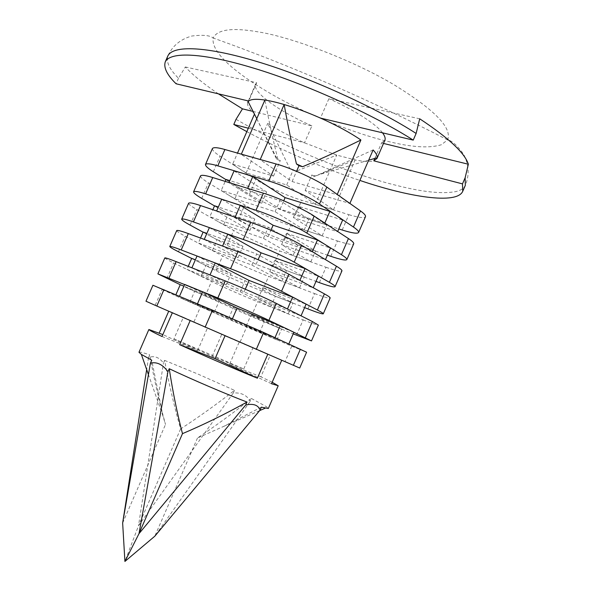 <?xml version="1.0" encoding="UTF-8"?>
<svg xmlns="http://www.w3.org/2000/svg" width="591" height="591" viewBox="0 0 591 591"><rect width="100%" height="100%" fill="white"/><g stroke="black" fill="none" stroke-linecap="round" stroke-linejoin="round"><path stroke-width="0.44" stroke-dasharray="2.96 2.22" d="M224.979 335.895L281.693 360.34L239.333 341.783L229.507 364.388L271.528 383.736M225.082 335.658L168.694 311.25M173.99 338.82L212.154 356.395L243.773 368.947L173.99 338.82L183.365 317.264L168.804 310.999M164.608 360.377L197.364 373.815L234.472 390.348C217.399 403.727 199.448 416.589 180.61 428.94C174.109 405.891 168.782 383.034 164.608 360.377L163.448 363.051C159.186 357.23 154.214 355.413 148.533 357.592L149.722 354.866C153.8 377.848 159.06 401.06 165.502 424.486L162.983 416.108L151.717 360.163M138.974 352.258C139.572 351.726 143.155 352.598 149.722 354.866M234.472 390.348L233.312 393C241.209 392.431 246.861 395.157 250.274 401.193L251.448 398.497L266.667 406.83L268.321 408.499M243.773 368.947L253.074 347.545L270.309 355.088L239.333 341.783M272.178 382.237L260.882 376.792L270.309 355.088M236.038 119.308C281.139 145.637 351.571 174.648 396.694 185.448C422.55 192.06 442.297 194.107 455.927 191.573C460.891 190.354 464.031 188.278 465.331 185.33C469.572 175.135 468.988 164.771 463.588 154.221C457.05 145.216 451.709 140.444 447.564 139.904C371.702 100.714 293.572 66.739 213.174 37.994C210.928 51.964 234.095 71.999 268.033 92.13C304.092 113.457 354.534 133.581 387.467 141.308L394.426 142.904C414.808 147.477 430.44 148.09 441.329 144.758L447.564 139.904C452.484 128.188 434.843 109.933 394.655 85.148C352.65 59.964 291.511 37.255 258.91 32.003C232.559 27.356 217.311 29.351 213.174 37.994C209.945 35.32 202.816 34.67 191.772 36.036C180.373 39.272 172.395 45.921 167.837 55.975C165.975 61.892 169.528 69.324 178.497 78.271L185.33 66.975C193.072 75.249 204.087 84.195 218.375 93.829M261.355 407.14L223.716 426.392L197.505 437.997C216.365 425.343 234.346 412.178 251.448 398.497M197.505 437.997L154.805 536.207L250.274 401.193M233.312 393L138.523 525.731L124.915 561.45M180.61 428.94L138.523 525.731L163.448 363.051M148.533 357.592L146.664 369.545M260.882 376.792L229.507 364.388M162.015 336.493L197.616 350.626L162.85 334.587M197.616 350.626L207.485 327.946M212.154 356.395L221.839 334.114L253.074 347.545M183.365 317.264L221.839 334.114M152.921 285.268L182.05 298.632L175.483 295.648L175.889 294.717M145.977 301.225L285.054 361.544L291.725 346.193L182.05 298.632L246.61 327.089L276.913 339.899L246.211 325.966L288.807 343.969L232.086 319.554L197.46 303.826L179.516 296.268L214.385 312.078L175.483 295.648M285.054 361.544L299.718 368.038M291.725 346.193L306.589 352.214M164.83 257.905C165.088 258.489 168.021 260.151 173.643 262.892L193.39 272.562L186.933 269.333L188.219 266.378M296.49 335.23L303.161 319.879L270.744 306.892L240.242 291.806L201.176 276.315L193.39 272.562L211.534 281.449C222.548 286.871 243.935 296.261 257.639 301.713L288.231 313.865L258.001 298.847L301.004 315.904L287.418 309.071L244.09 291.939L209.997 274.992L200.179 271.07L191.868 267.878L226.213 284.869L186.933 269.333M180.24 284.714L186.778 287.773L180.255 284.685M184.665 284.441L219.313 300.738L183.904 286.184M303.161 319.879C312.713 323.676 317.781 325.412 318.379 325.094M189.925 302.171L194.616 291.4L186.778 287.773L251.205 316.51L293.195 333.871M194.616 291.4L233.46 307.394L273.434 325.7L281.626 329.054L251.123 314.663L293.89 332.275M176.731 230.556C176.872 231.406 179.708 233.29 185.256 236.201L204.73 246.499L198.377 243.027L200.541 238.04M307.926 308.916L314.589 293.572L281.907 281.227L251.855 265.086L212.428 250.458L204.73 246.499L222.622 255.962C233.482 261.739 254.839 271.188 268.661 276.352L299.541 287.839L269.784 271.734L313.2 287.839L299.851 280.481L256.095 264.332L222.534 246.166L212.627 242.443L204.213 239.495L238.047 257.669L198.377 243.027M191.669 258.444L198.118 261.702L191.698 258.37M197.01 256.051L231.147 273.537L195.385 259.789M314.589 293.572C324.23 297.162 329.423 298.632 330.155 297.982M201.176 276.315L205.867 265.536L198.118 261.702L216.151 270.833C227.107 276.396 248.479 285.815 262.234 291.141L304.601 307.623M205.867 265.536L245.08 280.673L275.399 296.194L284.663 299.866L292.944 303.02L262.914 287.551L306.086 304.21M188.632 203.208C188.655 204.331 191.395 206.436 196.862 209.517L216.062 220.443L209.82 216.72L212.871 209.716M319.354 282.616L326.018 267.272L293.062 255.563L263.468 238.372L223.671 224.602L216.062 220.443L233.704 230.475C244.408 236.614 265.736 246.122 279.691 250.983L310.851 261.813L281.567 244.63L325.39 259.789L312.27 251.892L268.1 236.725L235.07 217.348L225.082 213.824L216.557 211.12L249.875 230.468L209.82 216.72M203.097 232.174L209.45 235.646L203.141 232.064M209.354 227.668L242.975 246.336L206.865 233.401M326.018 267.272C335.754 270.648 341.059 271.853 341.938 270.87M212.428 250.458L217.111 239.687L209.45 235.646L227.24 245.346C238.033 251.271 259.383 260.742 273.256 265.78L316 281.39M217.111 239.687L256.693 253.953L286.554 270.53L295.884 274.047L304.254 276.994L274.697 260.439L318.276 276.152M200.526 175.867C200.43 177.256 203.082 179.583 208.468 182.841L227.402 194.387L221.263 190.428L225.193 181.393M330.783 256.309L337.446 240.973L304.21 229.899L275.081 211.667L234.915 198.761L227.402 194.387L244.785 204.996C255.327 211.497 276.632 221.056 290.713 225.629L322.161 235.794L293.35 217.532L337.579 231.738L324.695 223.309L280.097 209.133L247.607 188.536L237.523 185.205L228.902 182.745L261.695 203.282L221.263 190.428M214.518 205.912L220.79 209.583L214.585 205.764M221.699 199.293L254.802 219.143L218.345 207.013M337.446 240.973C347.264 244.149 352.687 245.08 353.714 243.765M223.671 224.602L228.355 213.831L220.79 209.583L238.321 219.859C248.959 226.146 270.279 235.676 284.286 240.419L327.399 255.157M228.355 213.831L268.314 227.24L297.709 244.866L307.113 248.22L315.564 250.968L286.48 233.342L330.465 248.102M342.211 230.017L348.875 214.681L315.365 204.25L286.694 184.961L246.151 172.919L238.727 168.339L255.866 179.524C266.253 186.379 287.529 195.998 301.735 200.275L333.464 209.775L305.133 190.435L349.887 203.415M234.915 198.761L239.599 187.99L232.123 183.535L249.402 194.38C259.877 201.029 281.176 210.618 295.308 215.065L326.875 224.949L298.256 206.244L342.654 220.051M239.599 187.99L279.92 200.534L308.857 219.209L338.798 228.931M348.875 214.681C358.781 217.651 364.322 218.308 365.489 216.661M212.428 148.526C212.213 150.195 214.762 152.737 220.074 156.164L238.727 168.339L232.699 164.135L237.508 153.076M232.699 164.135L273.522 176.096L241.239 154.384L260.136 159.725L292.094 181.54L337.114 194.735L349.769 203.696M225.947 179.657L232.123 183.535L226.028 179.472M234.043 170.925L266.622 191.949L229.818 180.632M248.323 128.225L304.52 142.83L311.893 125.868L251.899 111.16M185.33 66.975L256.671 82.747L248.715 101.039M178.497 78.271L176.096 83.789M311.893 125.868C279.395 111.603 251.884 92.063 255.637 84.136L256.671 82.747M374.842 158.41L381.557 142.948L383.507 143.428M419.713 118.806L328.884 98.719L320.462 118.082M381.557 142.948L384.852 140.318M382.51 132.82C376.312 124.176 353.965 109.771 328.884 98.719M315.365 204.25L336.73 155.093L295.781 171.36L293.35 169.661L289.885 168.679L267.693 123.401C278.213 130.116 290.491 136.595 304.52 142.83L336.73 155.093L355.132 159.925C363.694 161.624 369.907 161.927 373.785 160.833M246.831 131.645C280.082 149.582 323.403 168.369 359.875 180.425M373.113 149.959L318.098 174.914L315.468 175.926L311.878 174.906L314.286 176.62L355.132 159.925L333.464 209.775M314.286 176.62L315.468 175.926M289.885 168.679L295.781 171.36M254.455 114.129L276.802 159.54L280.297 160.516L277.755 158.743C273.153 140.303 268.861 120.734 264.886 100.027M254.618 113.753C249.062 108.818 246.765 104.999 247.732 102.295M277.755 158.743L276.802 159.54M305.133 190.435L311.878 174.906M286.694 184.961L293.35 169.661M246.151 172.919L267.693 123.401M273.522 176.096L280.297 160.516M292.094 181.54L296.549 171.301M275.081 211.667L279.92 200.534M304.21 229.899L308.857 219.209M322.161 235.794L326.875 224.949M293.35 217.532L298.256 206.244M280.097 209.133L283.739 200.763M261.695 203.282L266.622 191.949M249.875 230.468L254.802 219.143M268.1 236.725L270.922 230.239M281.567 244.63L286.48 233.342M310.851 261.813L315.564 250.968M293.062 255.563L297.709 244.866M263.468 238.372L268.314 227.24M251.855 265.086L256.693 253.953M281.907 281.227L286.554 270.53M299.541 287.839L304.254 276.994M269.784 271.734L274.697 260.439M256.095 264.332L258.104 259.715M238.047 257.669L242.975 246.336M226.213 284.869L231.147 273.537M244.09 291.939L245.287 289.198M258.001 298.847L262.914 287.551M288.231 313.865L292.944 303.02M270.744 306.892L275.399 296.194M240.242 291.806L245.08 280.673M228.621 318.527L233.46 307.394M259.589 332.563L264.236 321.866M276.913 339.899L281.626 329.054M246.211 325.966L251.123 314.663M232.086 319.554L232.462 318.689M214.385 312.078L219.313 300.738M122.647 523.02L165.502 424.486M240.175 341.886L246.61 327.089M193.974 321.822L200.445 306.943M155.248 305.163L162.023 289.583M251.205 316.51L257.639 301.713M205.07 296.32L211.534 281.449M166.869 278.464L173.643 262.892M262.234 291.141L268.661 276.352M216.151 270.833L222.622 255.962M178.482 251.773L185.256 236.201M273.256 265.78L279.691 250.983M227.24 245.346L233.704 230.475M190.088 225.082L196.862 209.517M284.286 240.419L290.713 225.629M238.321 219.859L244.785 204.996M201.701 198.399L208.468 182.841M295.308 215.065L301.735 200.275M249.402 194.38L255.866 179.524M213.307 171.722L220.074 156.164M259.582 410.649L223.716 426.392M162.983 416.108L148.437 374.613M368.666 160.205L318.091 174.914M256.76 118.702L277.09 158.994M248.323 100.943L255.637 84.136"/><path stroke-width="0.89" d="M272.178 382.237L278.206 385.753L271.528 383.736L281.693 360.347M257.38 378.196L215.072 358.678L179.686 344.686C201.841 354.792 238.771 370.712 257.38 378.196L267.738 354.364M179.686 344.686L190.139 320.654M162.85 334.587L148.873 329.512C148.984 330.044 153.364 332.371 162.015 336.493L172.306 312.838M159.267 332.932L168.694 311.25M278.206 385.753L268.321 408.499L261.355 407.14L260.099 410.043C258.186 405.034 253.399 403.358 245.73 404.998L247.016 402.035C228.215 395.002 191.233 379.178 169.233 368.725L167.933 371.702C162.769 364.521 156.933 361.655 150.439 363.103L151.717 360.163L141.36 354.415L138.974 352.258L148.873 329.512M248.323 128.225L233.8 124.45L236.038 119.308L242.48 108.847L218.375 93.829M320.462 118.082C307.734 112.46 295.626 107.946 284.145 104.526C287.928 125.484 292.035 145.29 296.46 163.943L298.972 165.731L302.585 166.736C321.511 158.75 340.948 149.833 360.909 139.986C350.116 132.62 336.634 125.322 320.462 118.082L413.227 140.119L416.123 133.455L419.713 118.806C448.562 137.851 464.777 152.995 468.353 164.232L465.139 177.765L462.48 183.882L373.785 160.833L376.962 158.484L377.176 157.731C377.457 155.743 376.105 153.158 373.113 149.959L349.887 203.415M169.233 368.725C172.838 392.018 177.256 413.656 182.479 433.646C203.518 424.744 225.031 414.21 247.016 402.035M260.099 410.043L154.805 536.207L124.915 561.45L138.996 533.658L245.73 404.998M146.664 369.545L122.647 523.02L124.915 561.45M122.647 523.02L150.439 363.103M167.933 371.702L138.996 533.658L182.479 433.646M215.072 358.678L224.979 335.895M156.814 306.042L299.718 368.038L306.589 352.214L263.638 332.46L212.531 310.157L152.921 285.268L145.977 301.225L156.814 306.042L163.929 289.679M293.195 333.871L311.501 340.911L318.379 325.094L312.388 321.534L276.278 303.375C266.962 298.544 238.343 285.941 225.252 280.91L176.133 261.636C169.225 258.917 165.458 257.676 164.83 257.905L157.886 273.869L180.24 284.714M183.904 286.184L180.255 284.685L175.889 294.717M275 337.646L280.171 325.752L287.95 329.394L268.905 320.344C259.471 315.771 230.83 303.227 217.828 297.967L184.665 284.441L179.524 296.246M280.171 325.752L237.087 308.044L202.683 291.814L157.886 273.869M311.501 340.911L287.95 329.394L293.89 332.275L288.822 343.947M304.601 307.623L307.926 308.916C317.515 312.624 322.634 314.249 323.284 313.799L330.155 297.982C330.303 297.443 328.382 296.076 324.407 293.875L288.918 274.29C279.802 269.008 251.227 256.317 237.966 251.67L188.33 233.593C181.348 231.044 177.485 230.032 176.731 230.556L169.787 246.506C169.994 247.208 172.897 248.959 178.482 251.773L191.669 258.444M195.385 259.789L191.698 258.37L188.219 266.378M287.455 308.997L292.597 297.155L300.265 301.048L281.545 291.252C272.311 286.236 243.714 273.596 230.549 268.728L197.01 256.051L191.89 267.819M292.597 297.155L249.099 280.437L215.22 262.988L181.215 249.949C174.279 247.304 170.467 246.159 169.787 246.506M323.284 313.799C323.38 313.378 321.415 312.114 317.397 310.009L300.265 301.048L306.086 304.21L301.033 315.83M316 281.39L319.354 282.616C329.032 286.118 334.27 287.47 335.067 286.679L341.938 270.87C342.167 270.131 340.335 268.58 336.427 266.216L301.558 245.213C292.634 239.488 264.103 226.7 250.68 222.438L200.526 205.565C193.479 203.178 189.512 202.395 188.632 203.208L181.688 219.158C181.784 220.125 184.584 222.098 190.088 225.082L203.097 232.174M206.865 233.401L203.141 232.064L200.541 238.04M299.903 280.348L305.022 268.565L312.58 272.71L294.185 262.175C285.15 256.708 256.59 243.98 243.263 239.488L209.354 227.668L204.257 239.392M305.022 268.565L261.096 252.83L227.757 234.162L193.412 221.913C186.401 219.438 182.493 218.515 181.688 219.158M335.067 286.679C335.245 286.059 333.361 284.618 329.416 282.343L312.58 272.71L318.276 276.152L313.252 287.714M327.399 255.157L330.783 256.309C340.549 259.604 345.905 260.697 346.843 259.575L353.714 243.765C354.031 242.82 352.28 241.084 348.439 238.557L314.198 216.136C305.473 209.968 276.98 197.091 263.394 193.205L212.723 177.536C205.602 175.32 201.531 174.766 200.526 175.867L193.589 191.816C193.56 193.05 196.264 195.244 201.701 198.399L214.518 205.912M218.345 207.013L214.585 205.764L212.871 209.716M312.351 251.714L317.448 239.983L324.895 244.371L306.825 233.098C297.982 227.18 269.466 214.363 255.977 210.256L221.699 199.293L216.624 210.972M317.448 239.983L273.101 225.23L240.293 205.343L205.609 193.885C198.524 191.573 194.52 190.878 193.589 191.816M346.843 259.575C347.116 258.747 345.307 257.122 341.435 254.691L324.895 244.371L330.465 248.102L325.464 259.612M338.798 228.931L342.211 230.017C352.066 233.105 357.533 233.925 358.619 232.47C358.981 231.443 357.252 229.633 353.448 227.04L337.21 216.04L342.654 220.051L337.675 231.509M358.619 232.47L365.489 216.661C365.895 215.516 364.219 213.602 360.458 210.913L326.83 187.074C318.298 180.447 289.856 167.489 276.1 163.988L224.912 149.516C217.717 147.462 213.558 147.137 212.428 148.526L205.483 164.475C205.343 165.982 207.951 168.398 213.307 171.722L225.947 179.657M324.799 223.08L329.867 211.401L337.21 216.04L319.458 204.028C310.814 197.667 282.343 184.754 268.683 181.031L217.806 165.857C210.647 163.714 206.547 163.249 205.483 164.475M229.818 180.632L226.028 179.472L225.193 181.393M329.867 211.401L285.098 197.638L252.822 176.532L242.709 173.289L234.043 170.925L228.983 182.56M251.899 111.16L242.48 108.847M413.227 140.119C374.731 115.363 305.111 83.457 253.251 68.024C203.585 52.968 170.289 51.188 165.251 61.907C163.456 67.669 167.076 74.961 176.096 83.789L248.715 101.039C251.101 99.14 256.494 98.8 264.886 100.027C270.382 100.869 276.802 102.369 284.145 104.526L260.232 159.496M383.507 143.428L468.353 164.232M374.842 158.41L373.785 160.833M376.962 158.484L384.852 140.318C385.657 138.457 384.881 135.96 382.51 132.82M233.8 124.45L246.831 131.645M359.875 180.425C408.462 197.002 457.02 204.833 462.753 191.27L462.48 183.882M248.323 100.943L247.732 102.295L248.715 101.039M302.585 166.736L296.46 163.943M237.508 153.076L254.455 114.129M241.335 154.155L264.886 100.027M296.549 171.301L298.972 165.731M337.239 194.454L360.909 139.986M283.739 200.763L285.098 197.638M247.688 188.352L252.822 176.532M235.137 217.207L240.293 205.343M270.922 230.239L273.101 225.23M258.104 259.715L261.096 252.83M222.578 246.07L227.757 234.162M210.027 274.933L215.22 262.988M245.287 289.198L249.099 280.437M232.462 318.689L237.087 308.044M197.468 303.811L202.683 291.814M416.123 133.455C377.708 108.508 308.11 76.557 256.176 61.301C206.444 46.408 173.008 44.938 167.837 55.975L165.251 61.907M462.753 191.27L465.331 185.33L465.139 177.765M293.35 365.349L300.361 349.207M205.107 327.222L212.531 310.157M256.258 349.436L263.638 332.46M305.377 337.675L312.388 321.534M169.011 277.992L176.133 261.636M217.828 297.967L225.252 280.91M268.905 320.344L276.278 303.375M317.397 310.009L324.407 293.875M181.215 249.949L188.33 233.593M230.549 268.728L237.966 251.67M281.545 291.252L288.918 274.29M329.416 282.343L336.427 266.216M193.412 221.913L200.526 205.565M243.263 239.488L250.68 222.438M294.185 262.175L301.558 245.213M341.435 254.691L348.439 238.557M205.609 193.885L212.723 177.536M255.977 210.256L263.394 193.205M306.825 233.098L314.198 216.136M353.448 227.04L360.458 210.913M217.806 165.857L224.912 149.516M268.683 181.031L276.1 163.988M319.458 204.028L326.83 187.074M265.115 408.226L259.582 410.649M148.437 374.613L141.36 354.415M377.176 157.731L368.666 160.205M248.139 101.622L256.76 118.702"/></g></svg>
